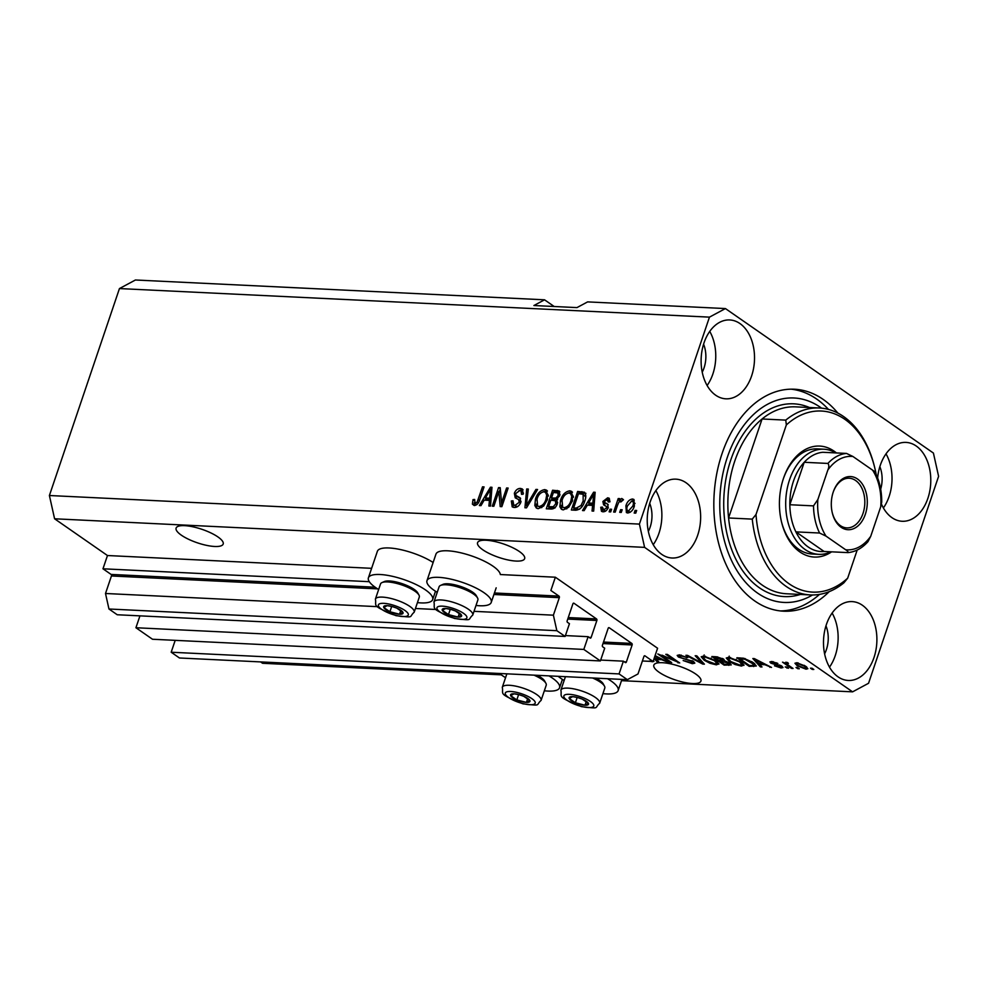 <?xml version="1.0" encoding="UTF-8"?>
<svg xmlns="http://www.w3.org/2000/svg" width="988" height="988" viewBox="0 0 988 988"><rect width="100%" height="100%" fill="white"/><g stroke="black" fill="none" stroke-linecap="round" stroke-linejoin="round"><path stroke-width="1.48" d="M653.093 661.503L657.588 648.239L555.355 577.214L550.872 590.478L558.973 596.11A1.173 0.79 92.8 0 1 559.319 597.666L553.391 615.178L556.849 630.69L565.136 636.445L569.446 623.7L567.507 622.354A1.173 0.79 92.8 0 1 567.161 620.81L572.904 603.829A1.173 0.79 92.8 0 1 573.979 603.26L596.53 618.933A1.173 0.79 92.8 0 1 596.876 620.476L591.133 637.458A1.173 0.79 92.8 0 1 590.071 638.038L588.132 636.68L583.822 649.425L600.383 660.935L604.693 648.202L602.754 646.844A1.173 0.79 92.8 0 1 602.408 645.3L608.163 628.319A1.173 0.79 92.8 0 1 609.226 627.751L631.789 643.423A1.173 0.79 92.8 0 1 632.135 644.966L626.38 661.948A1.173 0.79 92.8 0 1 625.318 662.528L623.379 661.17L619.068 673.915L627.355 679.67L638.001 673.952L643.929 656.44A1.173 0.79 92.8 0 1 644.991 655.871L653.093 661.503L642.385 660.984M175.197 640.348L171.183 652.228L179.458 657.983L627.355 679.67M171.183 652.228L619.068 673.915M600.679 660.07L623.379 661.17M139.95 615.857L135.924 627.738L152.498 639.248L600.383 660.935M135.924 627.738L583.822 649.425M565.42 635.58L588.132 636.68M554.182 306.502L544.549 299.809L135.418 279.999L119.449 288.57L49.4 495.519L54.587 518.786L107.47 555.528L102.974 568.792L111.088 574.423A1.173 0.79 92.8 0 1 111.434 575.979L105.506 593.492L108.964 609.003L117.239 614.758L565.136 636.445M108.964 609.003L556.849 630.69M105.506 593.492L377.7 606.669M415.442 608.497L436.276 609.51M474.018 611.337L553.391 615.178M102.974 568.792L369.302 581.685M107.47 555.528L371.624 568.322M437.227 592.331A33.913 9.732 18.7 0 1 434.127 590.342A33.913 9.732 18.7 0 1 426.977 580.672L435.955 554.132A33.913 9.732 18.7 0 1 458.716 552.341A33.913 9.732 18.7 0 1 493.061 566.223A33.913 9.732 18.7 0 1 500.336 574.547L555.355 577.214M184.67 525.653A24.861 7.126 -161.3 0 0 176.111 528.098A24.861 7.126 -161.3 0 0 188.498 539.238A24.861 7.126 -161.3 0 0 214.631 546.475A24.861 7.126 -161.3 0 0 223.189 544.03A24.861 7.126 -161.3 0 0 210.802 532.89A24.861 7.126 -161.3 0 0 184.67 525.653M382.924 667.826A24.861 7.126 -161.3 0 0 390.89 668.925A24.861 7.126 -161.3 0 0 396.67 668.493M486.133 540.251A24.861 7.126 -161.3 0 0 477.575 542.696A24.861 7.126 -161.3 0 0 489.962 553.848A24.861 7.126 -161.3 0 0 516.094 561.073A24.861 7.126 -161.3 0 0 524.653 558.628A24.861 7.126 -161.3 0 0 512.266 547.488A24.861 7.126 -161.3 0 0 486.133 540.251M662.392 662.701A24.861 7.126 -161.3 0 0 653.834 665.146A24.861 7.126 -161.3 0 0 666.233 676.298A24.861 7.126 -161.3 0 0 692.353 683.523A24.861 7.126 -161.3 0 0 700.924 681.09A24.861 7.126 -161.3 0 0 688.525 669.938A24.861 7.126 -161.3 0 0 662.392 662.701M881.469 504.115A39.471 26.664 92.8 0 0 902.168 521.269A39.471 26.664 92.8 0 0 927.868 498.372A39.471 26.664 92.8 0 0 905.984 442.402A39.471 26.664 92.8 0 0 880.283 465.311A39.471 26.664 92.8 0 0 877.628 477.92M883.383 507.943A39.471 26.664 92.8 0 0 889.114 496.495A39.471 26.664 92.8 0 0 886.014 453.85M751.609 375.922A39.471 26.664 92.8 0 0 729.724 319.951A39.471 26.664 92.8 0 0 704.024 342.848A39.471 26.664 92.8 0 0 725.908 398.819A39.471 26.664 92.8 0 0 751.609 375.922M707.124 385.493A39.471 26.664 92.8 0 0 712.854 374.044A39.471 26.664 92.8 0 0 709.742 331.4M697.726 535.113A39.471 26.664 92.8 0 0 675.841 479.155A39.471 26.664 92.8 0 0 650.141 502.052A39.471 26.664 92.8 0 0 672.025 558.01A39.471 26.664 92.8 0 0 697.726 535.113M653.241 544.697A39.471 26.664 92.8 0 0 658.971 533.236A39.471 26.664 92.8 0 0 655.859 490.591M873.985 657.563A39.471 26.664 92.8 0 0 852.101 601.606A39.471 26.664 92.8 0 0 826.4 624.502A39.471 26.664 92.8 0 0 848.284 680.46A39.471 26.664 92.8 0 0 873.985 657.563M829.5 667.147A39.471 26.664 92.8 0 0 835.231 655.686A39.471 26.664 92.8 0 0 832.118 613.042M417.43 602.618A33.913 9.732 -161.3 0 0 432.658 599.58A33.913 9.732 -161.3 0 0 425.507 589.922A33.913 9.732 -161.3 0 0 391.162 576.041A33.913 9.732 -161.3 0 0 368.401 577.832A33.913 9.732 -161.3 0 0 375.551 587.502A33.913 9.732 -161.3 0 0 378.651 589.503M426.977 580.672A33.913 9.732 18.7 0 1 449.725 578.882A33.913 9.732 18.7 0 1 484.083 592.751A33.913 9.732 18.7 0 1 491.234 602.421A33.913 9.732 18.7 0 1 476.006 605.459M548.945 675.866A33.913 9.732 18.7 0 1 552.416 678.089A33.913 9.732 18.7 0 1 559.566 687.747A33.913 9.732 18.7 0 1 544.339 690.785M505.56 677.657A33.913 9.732 18.7 0 1 502.46 675.669A33.913 9.732 18.7 0 1 499.595 673.483M602.915 693.625A33.913 9.732 -161.3 0 0 618.142 690.587A33.913 9.732 -161.3 0 0 610.992 680.917A33.913 9.732 -161.3 0 0 607.521 678.707M558.171 676.311A33.913 9.732 -161.3 0 0 561.036 678.497A33.913 9.732 -161.3 0 0 564.136 680.497M837.886 413.108A111.113 75.063 92.8 0 0 794.377 389.223A111.113 75.063 92.8 0 0 722.03 453.677A111.113 75.063 92.8 0 0 783.632 611.189A111.113 75.063 92.8 0 0 829.241 591.627M824.61 653.821A24.861 16.796 92.8 0 0 826.413 649.561A24.861 16.796 92.8 0 0 825.968 625.836M648.35 531.371A24.861 16.796 92.8 0 0 650.153 527.11A24.861 16.796 92.8 0 0 649.709 503.386M702.233 372.167A24.861 16.796 92.8 0 0 704.036 367.919A24.861 16.796 92.8 0 0 703.592 344.195M880.679 489.159A24.861 16.796 92.8 0 0 879.851 466.645M544.549 299.809L533.903 305.527L576.967 307.601L587.613 301.896L725.427 308.565L709.458 317.136L639.409 524.097L644.596 547.364L852.582 691.847L868.551 683.276L938.6 476.327L933.413 453.06L725.427 308.565M661.874 655.76L671.692 662.59L670.123 662.516L657.786 653.945L675.644 661.157L665.813 654.328L667.382 654.402L679.719 662.973L662.071 655.18M693.514 661.429L694.823 663.146L692.353 663.689L683.153 660.552L691.044 662.701C692.872 662.8 693.193 662.355 691.983 661.38L678.435 657.02L677.175 655.415L679.423 654.883L687.734 657.675L680.917 655.884L680.028 657.119L681.769 658.008L693.514 661.429M693.131 661.17L692.736 662.355L692.23 660.663M679.769 654.908L680.028 657.119M696.799 655.834L704.395 664.171L702.777 664.097L685.931 655.303L687.537 655.377L702.06 663.121L695.182 655.748L696.799 655.834M718.931 663.763L716.386 664.85L710.002 663.294L704.246 660.28L701.196 656.785L703.74 656.057L716.041 660.762L718.906 664.158M743.989 664.973L741.445 666.073L735.06 664.504L729.305 661.491L726.242 658.008L728.798 657.279L741.099 661.972L743.964 665.369M759.624 664.467L761.995 666.962L760.365 666.888L752.844 658.539L754.375 658.613L771.529 667.419L764.897 664.714L759.624 664.467L759.945 663.553M812.05 668.246L813.816 669.469L812.247 669.395L810.481 668.172L812.05 668.246M54.587 518.786L644.596 547.364M260.597 661.911L262.573 663.281L501.311 674.841M621.501 680.658L852.582 691.847M433.127 562.481A33.913 9.732 -161.3 0 0 399.152 549.303A33.913 9.732 -161.3 0 0 377.379 551.304L368.401 577.832M805.516 666.11L807.863 668.691L806.047 669.197L797.193 665.764L794.932 663.244L796.748 662.738L805.516 666.11M797.563 667.542L799.329 668.765L797.761 668.691L795.995 667.468L797.563 667.542M788.412 665.233L793.055 668.468L791.499 668.394L782.521 662.158L785.522 663.22L785.781 662.207L787.732 662.615L788.436 663.479L786.856 663.973L788.412 665.233M785.868 662.219L785.522 663.22L785.781 662.207M787.473 662.54L786.856 663.973M786.794 667.024L788.56 668.246L785.225 666.949L786.794 667.024M781.916 666.159L783.015 667.555L781.1 667.987L774.481 665.801L779.927 667.098L780.569 666.233L770.825 663.133L769.887 661.935L771.739 661.528L777.877 663.479L773.073 662.417L772.208 663.084L781.916 666.159M779.927 667.098L780.816 665.492M773.32 661.713L772.208 663.084M753.152 662.503L756.339 666.011L749.213 666.344L736.875 657.773L743.742 658.255L753.152 662.503M729.737 663.059L731.256 664.912L724.155 665.134L711.817 656.551L716.485 656.785L723.722 659.144L724.636 660.849L729.737 663.059M655.093 655.612L668.37 662.429L661.738 659.725L656.464 659.465L658.835 661.96L657.205 661.886L654.118 658.465M653.451 660.453L653.97 661.367L652.401 661.762L649.165 661.034M498.841 491.468L493.839 506.251L492.271 506.177L498.557 487.603L500.224 487.689L501.571 502.806L506.585 487.998L508.153 488.072L501.867 506.646L500.187 506.56L498.841 491.468L500.607 492.691L501.842 506.646M515.748 495.334L520.009 497.767L520.837 502.312C519.367 505.807 517.181 507.523 514.254 507.486L512.204 506.869L511.339 500.978L512.994 500.805L513.711 504.88L515.131 505.325L519.256 502.299L518.663 499.595L515.217 497.804L514.34 493.296C515.674 490.048 517.7 488.418 520.429 488.418L522.356 488.998L523.183 494.198L521.541 494.358L521.059 490.987L519.75 490.591L515.884 493.42L515.748 495.334L518.083 497.199M537.571 489.492L526.542 507.844L524.924 507.758L526.703 488.974L528.308 489.048L526.382 505.621L535.941 489.418L537.571 489.492M538.287 508.659L536.336 508.042L534.829 505.523L535.459 499.088C537.151 493.555 540.251 490.394 544.746 489.603L546.66 490.209L547.476 499.434L543.684 506.029L538.287 508.659M563.345 509.87L561.394 509.252L559.887 506.745L560.517 500.299C562.209 494.766 565.297 491.604 569.804 490.814L571.719 491.419L572.534 500.644L568.742 507.239L563.345 509.87M622.168 509.771L621.279 512.426L619.711 512.352L620.6 509.697L622.168 509.771M634.37 506.054C633.222 510.092 631.011 512.402 627.751 512.982L626.38 512.562L625.91 505.794C627.084 501.818 629.27 499.558 632.481 499.002L633.876 499.434L634.37 506.054M474.302 505.56L472.388 504.127L473.005 499.607L474.66 499.446L475.105 503.386L477.142 502.065L482.502 486.837L484.071 486.911L479.798 499.508C478.921 503.04 477.081 505.053 474.302 505.56M474.536 503.201L476.92 504.609L474.536 503.201M119.449 288.57L709.458 317.136M49.4 495.519L639.409 524.097M587.341 505.152L584.143 510.635L582.512 510.549L593.615 492.209L595.147 492.283L593.677 511.092L592.047 511.018L592.602 505.399L587.341 505.152M604.668 502.435L607.669 504.115L608.176 507.61C607.064 510.401 605.335 511.796 603.001 511.784L601.482 511.339L600.741 507.264L602.384 507.103L603.767 509.87L606.509 507.869L606.558 506.622L603.606 504.843L602.89 501.484L607.669 497.791L609.226 498.261L609.942 501.83L608.287 501.99L607.077 499.73L604.557 501.286L604.668 502.435L608.238 504.67M605.521 511.092L602.816 509.586L605.607 511.092M608.139 507.721L605.335 505.807M610.004 501.534L607.077 499.73M611.597 509.265L610.708 511.92L609.139 511.846L610.041 509.191L611.597 509.265M617.574 505.127L615.203 512.13L613.634 512.056L618.216 498.545L619.772 498.631L619.044 500.78L621.711 498.471L622.946 499.273L621.699 501.175L620.723 500.879L618.784 502.386L617.574 505.127M622.909 499.311L621.711 498.471L622.946 499.273M636.655 510.475L635.766 513.13L634.197 513.056L635.086 510.401L636.655 510.475M584.637 492.432L584.167 492.098C586.119 494.173 586.292 497.174 584.711 501.114C583.118 506.622 580.154 509.66 575.794 510.228L571.36 510.006L577.647 491.444L584.451 492.283M557.343 503.794C555.997 507.387 553.86 509.129 550.934 509.018L546.302 508.795L552.588 490.221L559.159 490.962L559.813 495.321L556.812 499.138L557.343 503.794M484.169 500.15L480.983 505.634L479.353 505.56L490.456 487.22L491.975 487.294L490.505 506.091L488.887 506.017L489.443 500.41L484.169 500.15M474.203 505.547L472.388 504.127M474.154 505.35L474.215 502.806M474.339 500.546L473.005 499.607M478.328 502.892L477.142 502.065M483.799 487.726L482.502 486.837M588.268 505.189L589.293 503.485M594.566 494.766L594.998 494.049M595.072 493.222L593.615 492.209M594.035 506.399L592.602 505.399M594.924 495.013L593.726 494.185L588.589 503.003L590.342 504.226L594.196 504.411M594.208 504.176L592.825 503.201L593.726 494.185M588.589 503.003L592.825 503.201M602.557 511.747L602.384 509.067M602.235 508.301L600.741 507.264M607.719 508.709L606.509 507.869M608.324 507.844L607.101 507.029M604.829 505.56L604.656 502.707L602.89 501.484M606.842 499.73L609.435 499.014L607.669 497.791M611.325 510.08L610.041 509.191M619.501 499.446L618.216 498.545M619.723 501.249L619.044 500.78M620.81 502.003L623.477 499.706M636.383 511.29L635.086 510.401M627.392 512.945L626.972 509.796M627.219 506.696L625.91 505.794M634.037 506.992L632.765 506.115C633.864 503.398 633.543 501.669 631.789 500.928L634.247 500.224L632.481 499.002M635.025 503.435L631.789 500.928L627.479 505.856C626.367 508.573 626.688 510.314 628.442 511.055L632.765 506.115M630.208 512.278L627.627 510.796L630.208 512.278M621.897 510.598L620.6 509.697M573.497 510.117L574.127 508.24M579.054 493.716L579.4 492.666L577.647 491.444M579.4 492.666L585.933 493.333M585.699 496.976L583.13 494.284L578.474 493.679L573.658 507.918L576.35 508.042L581.018 505.523L583.155 501.015L583.13 494.284M573.658 507.918L575.424 509.141L579.623 509.178M584.439 501.904L583.155 501.015M582.204 506.35L581.018 505.523M578.104 509.265L576.35 508.042M562.407 509.722L559.887 506.745M561.653 507.968L561.468 505.276M561.826 501.2L560.517 500.299M568.075 493.061L571.57 492.036L569.804 490.814M571.57 492.036L572.509 492.197M573.435 496.668L572.225 494.655L569.088 492.987C565.618 493.63 563.284 496.1 562.073 500.397L562.666 507.252L564.074 507.696C567.445 507.066 569.755 504.683 570.99 500.521L571.756 496.285L570.459 493.42M562.666 507.252L566.853 508.832M573.349 497.396L571.756 496.285M572.262 501.398L570.99 500.521M565.828 508.919L564.074 507.696M548.439 508.906L549.069 507.029M551.378 500.212L552.008 498.347M553.996 492.493L554.342 491.444L552.588 490.221M554.342 491.444L559.838 491.765M557.677 502.608L555.417 500.743L550.81 500.187L548.599 506.708L553.305 506.696L555.775 503.732L555.417 500.743M548.599 506.708L550.365 507.931L555.071 507.918M560.011 494.642L557.874 492.975L553.416 492.469L551.539 498.014L555.911 498.051L558.146 495.556L557.874 492.975M551.539 498.014L553.305 499.249L557.664 499.273M559.356 496.396L558.146 495.556M557.158 498.915L555.911 498.051M557.034 504.609L555.775 503.732M554.848 507.758L553.305 506.696M553.465 508.079L551.712 506.856M537.349 508.511L534.829 505.523M536.595 506.745L536.41 504.065M536.768 499.99L535.459 499.088M543.017 491.851L546.512 490.826L544.746 489.603M546.512 490.826L547.463 490.974M548.377 495.457L547.167 493.432L544.03 491.777C540.56 492.419 538.225 494.889 537.015 499.187L537.608 506.041L539.016 506.486C542.387 505.856 544.697 503.46 545.932 499.298L546.697 495.074L545.401 492.209M537.608 506.041L541.795 507.622M548.291 496.186L546.697 495.074M547.204 500.187L545.932 499.298M540.769 507.709L539.016 506.486M526.839 507.338L526.962 506.029M528.197 490.011L526.703 488.974M527.431 506.362L526.382 505.621M537.126 490.246L535.941 489.418M513.229 507.338L512.772 503.472M512.747 501.953L511.339 500.978M513.711 504.88L515.464 506.115L516.897 506.548L515.131 505.325M516.897 506.548L517.761 506.511M520.503 503.164L519.256 502.299M521.059 501.546L518.663 499.595M516.341 498.446L515.835 495.507M515.674 494.235L514.34 493.296M518.885 490.641L522.195 489.653L520.429 488.418M522.195 489.653L523.097 489.776M523.467 493.136L521.059 490.987M517.502 496.556L520.639 498.384M499.311 491.802L500.323 488.838L498.557 487.603M502.855 503.695L501.571 502.806M507.869 488.887L506.585 487.998M485.096 500.2L486.133 498.495M491.406 489.776L491.839 489.06M491.901 488.22L490.456 487.22M490.875 501.398L489.443 500.41M491.765 490.023L490.567 489.184L485.417 498.001L487.183 499.224L491.036 499.409M491.048 499.175L489.653 498.211L490.567 489.184M485.417 498.001L489.653 498.211M812.519 668.58L812.247 669.395M806.764 667.061L806.047 669.197M797.501 664.85L797.193 665.764M798.23 662.923L797.007 663.936L797.39 662.787M804.294 665.319L804.034 666.097L797.995 663.627C796.538 663.862 796.785 664.591 798.749 665.838L804.8 668.308L806.245 666.641M804.8 668.308C806.257 668.073 805.998 667.345 804.034 666.097M798.032 667.876L797.761 668.691M791.771 667.567L791.499 668.394M787.275 667.357L786.991 668.172M781.755 666.048L781.1 667.987M779.618 664.973L779.396 665.653M771.369 661.515L770.825 663.133M776.704 662.837L776.469 663.516M760.772 665.677L760.365 666.888M770.121 666.702L769.899 667.345M756.536 661.058L758.698 663.491L762.934 663.689L754.894 659.478L756.536 661.058M754.054 665.381L753.659 666.554M749.522 665.43L749.213 666.344M739.876 658.848L749.336 665.418L752.029 665.542L753.98 664.479L744.903 659.255L739.876 658.848L740.197 657.934M742.815 658.107L742.531 658.971M745.137 658.576L744.903 659.255M751.831 661.627L751.572 662.417M754.35 663.38L754.239 665.171L754.733 663.689M729.601 660.626L729.305 661.491M742.939 663.43L741.445 666.073M730.243 658.28L728.341 658.811L730.898 661.59L739.987 665.072L741.865 664.529L739.493 661.874L730.243 658.28L730.515 657.477M736.258 659.28L736.048 659.898M739.753 661.096L739.493 661.874M724.463 664.208L724.155 665.134M714.83 657.638L718.511 660.194L722.697 660.317L722.364 659.206L714.83 657.638L715.139 656.711M722.611 658.465L722.697 660.317M720.264 660.28L719.956 661.194L724.278 664.208L728.749 664.319L729.502 662.911M728.428 662.256L728.181 662.985L719.956 661.194M728.749 664.319L728.181 662.985M704.543 659.404L704.246 660.28M717.881 662.219L716.386 664.85M705.197 657.069L703.283 657.6L705.84 660.367L714.929 663.85L716.806 663.306L714.435 660.651L705.197 657.069L705.469 656.267M711.199 658.057L710.99 658.687M714.695 659.885L714.435 660.651M703.197 662.849L702.777 664.097M702.431 662.022L702.06 663.121M693.193 661.219L692.353 663.689M679.151 654.871L678.435 657.02M686.586 656.971L686.339 657.699M681.189 655.081L680.917 655.884M670.407 661.688L670.123 662.516M675.928 660.342L675.644 661.157M678.336 662.022L678.04 662.899M657.613 660.676L657.205 661.886M666.949 661.701L666.739 662.343M656.773 658.551L656.464 659.465M654.501 657.341L655.538 658.49L659.774 658.7L654.908 656.168M518.675 694.576A10.238 2.939 -161.3 0 0 514.081 693.811A10.238 2.939 -161.3 0 0 510.648 695.638A10.238 2.939 -161.3 0 0 516.81 699.924A10.238 2.939 -161.3 0 0 526.419 702.382A10.238 2.939 -161.3 0 0 529.864 700.554A10.238 2.939 -161.3 0 0 523.702 696.268A10.238 2.939 -161.3 0 0 518.675 694.576M519.009 694.688L514.081 693.811L510.648 695.638L516.81 699.924L526.419 702.382L529.864 700.554L523.702 696.268L519.009 694.688M506.856 673.828L502.299 687.29A20.464 5.866 18.7 0 1 518.539 686.796A20.464 5.866 18.7 0 1 541.078 700.418L546.216 685.24A20.464 5.866 -161.3 0 0 545.895 683.276A20.464 5.866 -161.3 0 0 533.989 675.15M537.324 675.31A18.476 5.298 18.7 0 1 544.647 681.028L545.895 683.276M518.614 694.589L516.81 699.924M527.691 698.64L526.419 702.382M391.767 606.41A10.238 2.939 -161.3 0 0 387.173 605.644A10.238 2.939 -161.3 0 0 383.739 607.472A10.238 2.939 -161.3 0 0 389.902 611.757A10.238 2.939 -161.3 0 0 399.51 614.227A10.238 2.939 -161.3 0 0 402.956 612.399A10.238 2.939 -161.3 0 0 396.793 608.114A10.238 2.939 -161.3 0 0 391.767 606.41M392.1 606.521L387.173 605.644L383.739 607.472L389.902 611.757L399.51 614.227L402.956 612.399L396.793 608.114L392.1 606.521M381.986 582.587L384.344 581.549A18.476 5.298 18.7 0 1 397.695 582.34A18.476 5.298 18.7 0 1 417.739 592.862L418.986 595.109A20.464 5.866 -161.3 0 0 396.768 583.451A20.464 5.866 -161.3 0 0 381.986 582.587A20.464 5.866 -161.3 0 0 380.528 583.957L375.391 599.123A20.464 5.866 18.7 0 1 391.631 598.629A20.464 5.866 18.7 0 1 414.17 612.251L419.307 597.073A20.464 5.866 -161.3 0 0 418.986 595.109M391.705 606.422L389.902 611.757M400.782 610.473L399.51 614.227M450.343 609.238A10.238 2.939 -161.3 0 0 445.749 608.485A10.238 2.939 -161.3 0 0 442.303 610.312A10.238 2.939 -161.3 0 0 448.478 614.598A10.238 2.939 -161.3 0 0 458.086 617.055A10.238 2.939 -161.3 0 0 461.532 615.228A10.238 2.939 -161.3 0 0 455.357 610.942A10.238 2.939 -161.3 0 0 450.343 609.238M450.676 609.361L445.749 608.485L442.303 610.312L448.478 614.598L458.086 617.055L461.532 615.228L455.357 610.942L450.676 609.361M440.562 585.427L442.908 584.39A18.476 5.298 18.7 0 1 456.258 585.168A18.476 5.298 18.7 0 1 476.315 595.69L477.55 597.95A20.464 5.866 -161.3 0 0 455.345 586.292A20.464 5.866 -161.3 0 0 440.562 585.427A20.464 5.866 -161.3 0 0 439.104 586.786L433.967 601.964A20.464 5.866 18.7 0 1 450.207 601.47A20.464 5.866 18.7 0 1 472.746 615.092L477.883 599.914A20.464 5.866 -161.3 0 0 477.55 597.95M450.281 609.263L448.478 614.598M459.358 613.313L458.086 617.055M577.251 697.405A10.238 2.939 -161.3 0 0 572.657 696.651A10.238 2.939 -161.3 0 0 569.212 698.479A10.238 2.939 -161.3 0 0 575.387 702.764A10.238 2.939 -161.3 0 0 584.995 705.222A10.238 2.939 -161.3 0 0 588.44 703.394A10.238 2.939 -161.3 0 0 582.265 699.109A10.238 2.939 -161.3 0 0 577.251 697.405M577.585 697.528L572.657 696.651L569.212 698.479L575.387 702.764L584.995 705.222L588.44 703.394L582.265 699.109L577.585 697.528M565.432 676.669L560.875 690.13A20.464 5.866 18.7 0 1 577.116 689.636A20.464 5.866 18.7 0 1 599.654 703.258L604.792 688.08A20.464 5.866 -161.3 0 0 604.458 686.104A20.464 5.866 -161.3 0 0 592.565 677.978M595.888 678.139A18.476 5.298 18.7 0 1 603.223 683.857L604.458 686.104M577.19 697.429L575.387 702.764M586.267 701.48L584.995 705.222M831.612 551.835A55.563 37.532 -87.2 0 1 781.57 522.121A55.563 37.532 -87.2 0 1 783.509 478.303A55.563 37.532 -87.2 0 1 783.719 477.686A55.563 37.532 -87.2 0 1 836.404 452.936M830.97 551.81A52.636 35.556 -87.2 0 1 818.756 554.342A52.636 35.556 -87.2 0 1 789.573 479.736A52.636 35.556 -87.2 0 1 823.856 449.207L817.385 448.885A52.636 35.556 92.8 0 0 783.521 478.266M819.373 407.995L795.686 406.858A93.576 63.22 92.8 0 0 762.081 418.974A93.576 63.22 92.8 0 0 734.751 461.124A93.576 63.22 92.8 0 0 728.576 517.971L762.081 418.974L785.769 420.122A93.576 63.22 -87.2 0 1 819.373 407.995A93.576 63.22 -87.2 0 1 874.516 466.842L874.8 468.028A90.649 61.244 92.8 0 0 786.337 424.939L785.769 420.122M821.596 408.168A102.344 69.135 92.8 0 0 727.316 457.345A102.344 69.135 92.8 0 0 737.097 570.829A102.344 69.135 92.8 0 0 812.544 594.974M819.534 594.381A111.113 75.063 -87.2 0 1 780.409 610.93M752.263 519.12L756.005 514.513A90.649 61.244 92.8 0 0 847.667 578.19L843.925 582.797A93.576 63.22 -87.2 0 1 810.321 594.924A93.576 63.22 -87.2 0 1 752.263 519.12L728.576 517.971A93.576 63.22 92.8 0 0 786.633 593.776L810.321 594.924M847.667 578.19L857.189 550.044M876.183 474.487A90.649 61.244 92.8 0 0 874.8 468.028M756.005 514.513L786.337 424.939M791.141 389.173A111.113 75.063 -87.2 0 1 828.487 409.427M781.422 521.516A52.636 35.556 92.8 0 0 812.297 554.033L818.756 554.342M833.255 491.987A26.614 17.982 -87.2 0 1 833.366 491.691A26.614 17.982 -87.2 0 1 857.572 479.057A26.614 17.982 -87.2 0 1 865.34 514.266A26.614 17.982 -87.2 0 1 848.124 529.716A26.614 17.982 -87.2 0 1 832.328 512.97A26.614 17.982 -87.2 0 1 833.255 491.987M832.242 512.611A24.861 16.796 92.8 0 0 846.802 527.888A24.861 16.796 92.8 0 0 862.993 513.476A24.861 16.796 92.8 0 0 849.211 478.241A24.861 16.796 92.8 0 0 833.242 492.036M827.858 469.992C829.117 467.126 829.13 464.94 827.895 463.434A49.709 33.58 -87.2 0 1 846.518 453.43L822.831 452.282A49.709 33.58 92.8 0 0 804.207 462.285A49.709 33.58 92.8 0 0 793.5 481.057A49.709 33.58 92.8 0 0 789.832 504.732A49.709 33.58 92.8 0 0 795.883 531.877A49.709 33.58 92.8 0 0 824.091 551.477L847.963 552.613C855.46 551.872 862.141 548.216 867.995 541.634L870.737 536.274L880.74 506.721A46.782 31.604 92.8 0 0 872.589 470.152L852.953 456.505A46.782 31.604 92.8 0 0 827.858 469.992L817.854 499.533A46.782 31.604 92.8 0 0 826.017 536.114L845.642 549.748A46.782 31.604 92.8 0 0 870.737 536.274M827.895 463.434L804.207 462.285L789.832 504.732L813.519 505.881L817.854 499.533M823.856 449.207A52.636 35.556 -87.2 0 1 835.762 452.912M826.017 536.114L819.571 533.026L795.883 531.877L824.091 551.477M847.778 552.613C848.544 552.045 847.828 551.082 845.642 549.748M875.207 472.474C879.629 481.23 881.802 491.122 881.716 502.139L880.74 506.721M872.589 470.152C874.775 471.486 875.492 472.449 874.713 473.017M846.518 453.43L852.953 456.505M644.374 655.834L644.991 655.871M624.354 661.849L626.38 661.948M603.001 643.559L632.135 644.966M603.507 642.052L631.789 643.423M608.608 627.713L609.226 627.751M589.107 637.359L591.133 637.458M567.754 619.068L596.876 620.476M568.261 617.562L596.53 618.933M573.361 603.223L573.979 603.26M111.434 575.979L377.626 588.86M435.338 591.664L436.19 591.701M493.914 594.492L559.319 597.666M111.088 574.423L375.144 587.205M494.42 592.985L558.973 596.11M479.464 500.471L478.192 499.582M594.615 498.965L593.294 498.038M607.929 504.51L606.163 503.287M583.649 492.864L581.895 491.641M559.023 491.678L557.257 490.456M556.071 499.372L554.305 498.15M529.148 503.51L528.037 502.731M519.478 497.903L517.724 496.68M491.456 493.975L490.122 493.049M777.692 664.442L777.42 665.233M729.601 662.973L728.798 665.356M717.683 656.884L717.387 657.761M723.611 659.058L722.846 661.33M701.171 660.626L700.776 661.812M686.117 658.873L685.882 659.576M517.823 692.65A15.796 4.532 -161.3 0 0 505.424 694.305A15.796 4.532 -161.3 0 0 522.689 703.542A15.796 4.532 -161.3 0 0 535.088 701.9A15.796 4.532 -161.3 0 0 517.823 692.65M390.915 604.495A15.796 4.532 -161.3 0 0 378.515 606.138A15.796 4.532 -161.3 0 0 395.78 615.376A15.796 4.532 -161.3 0 0 408.18 613.733A15.796 4.532 -161.3 0 0 390.915 604.495M449.491 607.324A15.796 4.532 -161.3 0 0 437.091 608.979A15.796 4.532 -161.3 0 0 454.344 618.216A15.796 4.532 -161.3 0 0 466.744 616.561A15.796 4.532 -161.3 0 0 449.491 607.324M576.399 695.49A15.796 4.532 -161.3 0 0 564 697.145A15.796 4.532 -161.3 0 0 581.253 706.383A15.796 4.532 -161.3 0 0 593.652 704.728A15.796 4.532 -161.3 0 0 576.399 695.49M800.391 594.443A96.491 65.196 -87.2 0 1 736.542 560.567A96.491 65.196 -87.2 0 1 730.836 459.803A96.491 65.196 -87.2 0 1 809.444 407.513M819.571 533.026A49.709 33.58 -87.2 0 1 813.519 505.881M435.486 591.244L432.658 599.58M562.394 679.411L559.566 687.747M621.921 679.398L618.142 690.587M496.174 587.835L491.234 602.421M606.224 506.301L607.991 507.523M786.609 663.516L786.979 662.405M781.051 666.875L781.397 665.826M771.863 662.627L772.233 661.565M728.341 658.811L729.23 656.155M741.865 664.529L742.754 661.874M723.13 660.083L723.5 658.984M703.283 657.6L704.172 654.945M716.806 663.306L717.708 660.663M502.299 687.29C503.831 694.49 497.05 693.243 522.961 703.839C542.35 706 535.237 705.469 541.078 700.418M375.391 599.123C376.922 606.323 370.142 605.088 396.052 615.672C415.442 617.833 408.328 617.315 414.17 612.251M433.967 601.964C435.486 609.164 428.706 607.916 454.628 618.5C474.018 620.674 466.904 620.143 472.746 615.092M560.875 690.13C562.394 697.33 555.614 696.083 581.537 706.667C600.926 708.841 593.813 708.31 599.654 703.258"/></g></svg>
